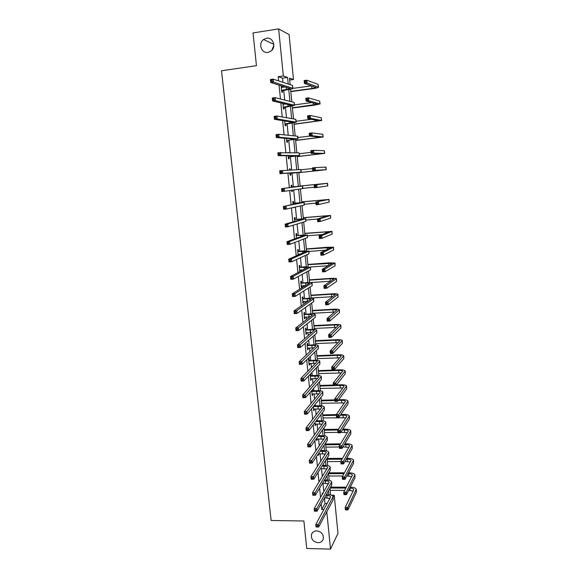 <?xml version="1.0" encoding="UTF-8"?>
<svg xmlns="http://www.w3.org/2000/svg" width="578" height="578" viewBox="0 0 578 578"><rect width="100%" height="100%" fill="white"/><g stroke="black" fill="none" stroke-linecap="round" stroke-linejoin="round"><path stroke-width="0.87" d="M316.751 530.857C321.556 531.702 323.738 534.404 323.297 538.956C322.459 541.384 320.682 542.634 317.965 542.706C313.124 541.824 310.964 539.093 311.47 534.52C312.322 532.157 314.078 530.936 316.751 530.857M266.53 38.242C272.917 36.905 276.566 46.861 271.183 50.922L267.968 52.388C261.444 53.718 257.925 43.437 263.575 39.521L266.53 38.242M271.819 50.315L273.842 45.373M331.469 495.216L334.243 495.23L337.978 533.371L330.515 549.1L306.752 548.5L303.884 521.002L271.133 520.489L221.519 70.769L256.451 65.682L253.034 32.932L278.639 28.9L289.087 34.572L293.494 79.526L289.484 78.117L290.127 84.626M289.679 80.053L293.494 79.526M282.938 82.3L282.526 78.146L278.206 76.672L278.632 80.906M279.051 85.06L280.453 98.99M280.843 102.891L282.259 116.958M282.628 120.607L284.058 134.819M284.398 138.221L285.843 152.563M286.161 155.72L287.62 170.199M287.909 173.118L289.376 187.648M289.665 190.523L291.102 204.85M291.413 207.928L292.822 221.945M293.154 225.225L294.534 238.938M294.881 242.413L296.232 255.83M296.601 259.5L297.923 272.621M298.313 276.479L299.606 289.311M300.011 293.357L301.275 305.906M301.702 310.133L302.93 322.394M303.378 326.808L304.584 338.787M305.047 343.383L306.224 355.087M306.701 359.863L307.85 371.293M308.349 376.242L309.468 387.397M309.989 392.52L311.08 403.408M311.614 408.704L312.684 419.325M313.233 424.794L314.273 435.147M314.844 440.79L315.863 450.883M316.441 456.685L317.43 466.525M318.037 472.493L318.998 482.074M319.612 488.208L320.552 497.542M321.187 503.828L321.751 509.413L325.017 503.51L324.468 498.012M323.846 491.82L322.986 483.215M322.329 476.604L321.52 468.52M320.797 461.302L320.046 453.744M319.258 445.913L318.557 438.883M317.712 430.429L317.069 423.941M316.751 420.798L316.693 420.242M316.159 414.86L315.566 408.921M315.256 405.807L315.118 404.412M314.598 399.203L314.056 393.813M313.746 390.728L313.529 388.495M313.023 383.452L312.539 378.619M312.236 375.57L311.925 372.485M311.441 367.615L311.015 363.345M310.711 360.325L310.314 356.373M309.851 351.684L309.476 347.985M309.179 344.994L308.695 340.175M308.247 335.659L307.937 332.531M307.641 329.583L307.07 323.875M306.636 319.54L306.383 316.997M306.094 314.078L305.43 307.482M305.018 303.327L304.823 301.376M304.534 298.494L303.782 290.994M303.385 287.013L303.255 285.662M302.966 282.815L302.128 274.398M301.752 270.612L301.673 269.868M301.391 267.05L300.459 257.709M299.809 251.199L298.783 240.925M298.219 235.253L297.099 224.033M296.615 219.214L295.401 207.04M295.004 203.088L293.689 189.945M293.386 186.867L292.013 173.169M291.695 169.975L290.38 156.775M289.968 152.657L288.733 140.288M288.227 135.23L287.078 123.706M286.471 117.695L285.409 107.024M284.716 100.052L283.733 90.247M283.43 87.242L283.343 86.375M281.146 85.703L281.789 92.126L282.505 92.328L282.324 90.573M282.013 87.437L281.862 85.92M282.917 103.375L283.48 108.939L284.181 109.083L284.008 107.342M283.697 104.278L283.625 103.534M284.679 120.932L285.149 125.65L285.85 125.744L285.676 124.017M286.428 138.395L286.818 142.26L287.504 142.311L287.338 140.591M288.538 152.621L287.858 152.606M288.169 155.742L288.473 158.784L289.159 158.777L288.986 157.072M290.286 170.055L290.17 168.863L289.491 168.899L289.607 170.091M289.896 172.988L290.12 175.206L290.799 175.156L290.626 173.451M291.969 186.875L291.803 185.184L291.131 185.263L291.341 187.388M291.63 190.241L291.76 191.535L292.425 191.434L292.295 190.148M293.595 203.088L293.429 201.404L292.764 201.534L293.053 204.439M293.357 207.495L294.021 207.343M295.206 219.207L295.04 217.538L294.383 217.711L294.751 221.396M296.81 235.239L296.644 233.577L295.994 233.801L296.442 238.244M298.407 251.177L298.241 249.523L297.598 249.79L298.118 254.992M298.761 254.703L298.703 254.082M299.996 267.022L299.83 265.381L299.194 265.692L299.787 271.638M300.423 271.306L300.293 269.962M301.572 282.779L301.413 281.146L300.777 281.508L301.384 287.569L302.019 287.187L301.875 285.756M303.147 298.45L302.98 296.825L302.359 297.229L302.959 303.255L303.58 302.829L303.443 301.463M304.707 314.035L304.541 312.416L303.92 312.864L304.527 318.861L305.141 318.391L305.011 317.076M306.253 329.525L306.094 327.921L305.48 328.412L306.08 334.373L306.687 333.86L306.564 332.603M307.799 344.936L307.641 343.332L307.034 343.874L307.626 349.798L308.233 349.242L308.11 348.043M309.331 360.253L309.172 358.663L308.573 359.249L309.165 365.137L309.765 364.537L309.649 363.396M310.863 375.49L310.704 373.915L310.104 374.537L310.697 380.396L311.289 379.753L311.174 378.662M311.715 390.555L312.214 395.569L312.799 394.882L312.698 393.849M312.38 390.649L312.301 389.89M313.319 406.616L313.724 410.655L314.309 409.925L314.208 408.949M314.923 422.576L315.234 425.654L315.711 423.963M316.513 438.442L316.73 440.58L317.206 438.897M318.095 454.214L318.218 455.421L318.695 453.752M319.67 469.9L320.226 469.011M321.173 478.497L320.624 479.408M322.705 493.8L322.618 492.897L322.069 493.843L322.163 494.754M330.515 549.1L326.794 511.805M321.751 509.413L323.998 509.442M278.206 76.672L283.336 75.956L278.639 28.9M288.212 84.012L287.562 77.438L283.336 75.956M329.366 499.63L329.214 498.106M328.868 494.638L328.492 490.867M327.892 484.798L327.762 483.461M327.423 480.022L327.004 475.795M326.418 469.878L326.303 468.729M325.97 465.326L325.501 460.637M324.93 454.879L324.836 453.911M324.504 450.551L323.991 445.392M323.442 439.8L323.362 439.02M323.037 435.696L322.473 430.061M321.939 424.628L321.881 424.042M321.556 420.762L320.949 414.65M320.429 409.376L320.385 408.986M320.067 405.742L319.417 399.145M318.572 390.634L317.871 383.554M317.38 378.612L310.538 378.814M317.069 375.447L316.318 367.868M315.559 360.173L314.757 352.096M314.035 344.813L313.182 336.23M312.503 329.366L311.607 320.277M310.971 313.84L310.018 304.23M309.425 298.219L308.421 288.09M307.864 282.512L306.81 271.848M306.304 266.711L305.191 255.519M304.729 250.823L303.566 239.097M303.147 234.849L301.933 222.573M301.557 218.78L300.285 205.949M299.96 202.618L298.631 189.23M298.349 186.362L296.991 172.641M296.702 169.708L295.365 156.212M295.018 152.773L293.725 139.695M293.335 135.736L292.078 123.071M291.637 118.598L290.423 106.359M289.932 101.352L288.762 89.547M333.166 497.232L334.243 495.23M290.582 89.207L291.825 101.829M292.244 106.049L293.516 118.924M293.891 122.789L295.192 135.917M295.539 139.435L296.854 152.816M297.171 155.988L298.515 169.607M298.797 172.446L300.148 186.188M300.423 188.97L301.759 202.466M302.063 205.551L303.356 218.657M303.688 222.039L304.946 234.747M305.307 238.432L306.521 250.751M306.911 254.725L308.096 266.668M308.515 270.923L309.656 282.49M310.104 287.035L311.21 298.219M311.679 303.045L312.749 313.861M313.254 318.969L314.288 329.424M314.815 334.799L315.812 344.893M316.368 350.543L317.329 360.275M317.914 366.192L318.839 375.57M319.453 381.755L320.342 390.779M320.978 397.231L321.83 405.908M322.495 412.613L323.319 420.95M324.005 427.915L324.793 435.913M325.508 443.131L326.267 450.789M326.996 458.26L327.726 465.586M328.485 473.303L329.178 480.304M329.959 488.265L330.623 494.941M282.526 78.146L287.562 77.438M325.017 503.51L327.227 503.532M281.168 85.949L281.71 85.876M287.844 152.534L288.523 152.455M289.491 168.935L290.17 168.863M291.753 191.499L292.425 191.434M293.378 207.683L294.05 207.618M301.355 287.23L302.019 287.187M302.923 302.872L303.58 302.829M304.483 318.427L305.141 318.391M306.029 333.889L306.687 333.86M307.575 349.271L308.233 349.242M309.107 364.566L309.765 364.537M310.632 379.775L311.289 379.753M312.149 394.904L312.799 394.882M313.659 409.947L314.309 409.925M315.154 424.902L315.805 424.888M316.65 439.779L317.293 439.771M318.131 454.575L318.781 454.568M281.616 90.37L290.337 88.615L270.706 82.502L270.403 79.526L273.17 79.143L292.454 85.378L292.981 88.275M281.32 87.394L285.33 86.982M272.007 80.017L270.894 80.169L271.017 81.361L272.13 81.209L272.007 80.017L273.17 79.143L273.473 82.112L292.988 88.34C292.656 88.795 290.705 89.279 287.143 89.785L281.674 90.963M272.13 81.209L273.473 82.112L270.706 82.502L271.017 81.361M281.92 90.19L282.628 90.399M270.894 80.169L270.403 79.526M290.792 91.353L311.939 88.506L315.928 87.531L304.411 83.405L304.136 80.566L306.817 80.198L307.091 83.037L318.536 87.249C318.189 87.704 316.195 88.196 312.546 88.709L290.821 91.635M292.974 88.376L311.434 85.869M305.748 81.028L304.671 81.18L304.779 82.314L305.856 82.17L305.748 81.028L306.817 80.198L318.081 84.366L318.529 87.191M305.856 82.17L307.091 83.037L304.411 83.405L304.779 82.314M304.671 81.18L304.136 80.566M283.299 107.19L292.013 105.572L272.585 100.962L272.289 98.014L275.049 97.646L294.123 102.4L294.65 105.247M283.003 104.228L285.684 104.018M273.893 98.535L272.787 98.686L272.903 99.864L274.015 99.719L273.893 98.535L275.049 97.646L275.352 100.594L294.657 105.297L283.357 107.725M283.003 104.184L283.43 104.315M274.015 99.719L275.352 100.594L272.585 100.962L272.903 99.864M283.603 107.017L284.311 107.168M272.787 98.686L272.289 98.014M284.976 123.916L293.675 122.428L274.463 119.306L274.16 116.373L276.92 116.026L295.784 119.321L296.304 122.117M284.679 120.968L285.279 121.033M275.764 116.944L274.658 117.081L274.781 118.259L275.887 118.114L275.764 116.944L276.92 116.026L277.216 118.96L296.312 122.153L285.026 124.393M275.887 118.114L277.216 118.96L274.463 119.306L274.781 118.259M285.279 123.735L285.98 123.844M274.658 117.081L274.16 116.373M292.41 107.79L317.495 104.206L306.109 101.063L305.834 98.238L308.507 97.892L308.782 100.717L320.096 103.932L314.114 105.232L292.439 108.021M294.607 104.842L311.831 102.609M307.445 98.744L306.369 98.881L306.485 100.016L307.554 99.878L307.445 98.744L308.507 97.892L319.648 101.099L320.096 103.881M307.554 99.878L308.782 100.717L306.109 101.063L306.485 100.016M306.369 98.881L305.834 98.238M294.029 124.14L319.056 120.78L307.799 118.613L307.525 115.81L310.191 115.47L310.465 118.28L321.657 120.506L294.043 124.313M296.218 121.221L311.549 119.321M309.129 116.351L308.067 116.481L308.175 117.609L309.237 117.471L309.129 116.351L310.191 115.47L321.209 117.739L321.65 120.47M309.237 117.471L310.465 118.28L307.799 118.613L308.175 117.609M308.067 116.481L307.525 115.81M286.645 140.541L295.329 139.19L276.32 137.535L276.024 134.623L278.769 134.291L297.692 136.235L297.952 138.886L287.634 140.418L286.688 140.96M277.628 135.23L276.522 135.36L276.645 136.531L277.743 136.394L277.628 135.23L278.769 134.291L279.066 137.21L297.959 138.915M277.743 136.394L279.066 137.21L276.32 137.535L276.645 136.531M286.948 140.367L287.634 140.418M276.522 135.36L276.024 134.623M288.299 157.064L296.976 155.85L278.17 155.648L277.874 152.758L299.086 152.867L299.592 155.561M279.47 153.401L278.372 153.524L278.495 154.687L279.593 154.557L279.47 153.401L280.612 152.44L280.908 155.345L299.592 155.576L289.289 156.898L288.335 157.433M279.593 154.557L280.908 155.345L278.17 155.648L278.495 154.687M288.603 156.898L289.289 156.898M278.372 153.524L277.874 152.758M289.946 173.501L298.609 172.41L280.005 173.653L279.709 170.77L300.965 169.491L301.217 172.136L290.929 173.284L289.983 173.812M281.313 171.456L280.214 171.572L280.33 172.728L281.428 172.605L281.313 171.456L282.447 170.481L282.736 173.357L301.225 172.143M281.428 172.605L282.736 173.357L280.005 173.653L280.33 172.728M290.25 173.335L290.929 173.284M280.214 171.572L279.709 170.77M295.633 140.389L320.609 137.268L309.476 136.054L309.208 133.272L311.867 132.954L312.134 135.743L323.203 136.993L295.64 140.519M297.822 137.506L309.779 136.09M310.812 133.843L309.743 133.973L309.851 135.086L310.921 134.963L310.812 133.843L311.867 132.954L322.762 134.277L323.196 136.964M310.921 134.963L312.134 135.743L309.476 136.054L309.851 135.086M309.743 133.973L309.208 133.272M297.229 156.551L322.156 153.654L311.145 153.394L310.877 150.627L313.529 150.323L313.796 153.098L324.735 153.387L297.236 156.631M299.411 153.697L311.043 152.382M312.481 151.234L311.412 151.357L311.52 152.469L312.582 152.346L312.481 151.234L313.529 150.323L324.301 150.721L324.735 153.372M312.582 152.346L313.796 153.098L311.145 153.394L311.52 152.469M311.412 151.357L310.877 150.627M320.291 170.373L298.812 172.649L323.694 169.946L312.799 170.626L312.532 167.873L315.183 167.591L326.021 167.078L326.267 169.679L320.291 170.373M300.994 169.795L312.597 168.552M314.136 168.523L313.074 168.632L313.182 169.737L314.244 169.621L314.136 168.523L315.183 167.591L315.444 170.344L326.267 169.679M314.244 169.621L315.444 170.344L312.799 170.626L313.182 169.737M313.074 168.632L312.532 167.873M291.63 187.062L299.809 186.275L281.537 188.674L302.583 185.979L291.298 186.961M291.269 186.658L292.295 186.976M283.133 189.396L284.268 188.399L284.557 191.26L281.826 191.535L281.537 188.674L282.158 190.653L283.256 190.545L283.133 189.396L282.042 189.505M283.256 190.545L284.557 191.26L302.843 188.609L302.583 185.979M281.826 191.535L282.158 190.653M321.578 183.862L300.134 186.029L324.973 183.558L314.186 185.018L327.365 183.327L321.578 183.862M302.814 188.363L314.396 187.2M315.783 185.697L316.823 184.75L317.091 187.496L314.446 187.756L314.186 185.018L314.829 186.904L315.891 186.795L315.783 185.697L314.728 185.805M315.891 186.795L317.091 187.496L327.784 185.885L327.545 183.298M314.446 187.756L314.829 186.904M293.256 203.326L301.434 202.69L283.35 206.469L303.956 202.452L292.93 203.225M292.894 202.871L293.92 203.189M284.947 207.227L286.074 206.209L286.363 209.055L283.639 209.308L283.35 206.469L283.979 208.463L285.07 208.362L284.947 207.227L283.863 207.329M285.07 208.362L286.363 209.055L304.216 205.074L304.194 202.379M283.639 209.308L283.979 208.463M317.423 202.777L316.368 202.878L316.469 203.969L317.524 203.868L317.423 202.777L318.456 201.809L318.716 204.533L316.087 204.785L315.826 202.062L329.055 199.424L301.702 201.881M301.709 201.953L326.498 199.685L315.826 202.062L316.368 202.878M304.375 204.265L315.928 203.167M317.524 203.868L318.716 204.533L329.12 202.076L329.055 199.439M316.087 204.785L316.469 203.969M294.874 219.496L303.045 219.011L285.156 224.148L287.873 223.91L305.567 218.787L294.549 219.394M294.513 218.99L295.531 219.308M286.753 224.943L287.873 223.91L288.155 226.735L285.445 226.973L285.156 224.148L285.778 226.171L286.869 226.07L286.753 224.943L285.662 225.037M286.869 226.07L288.155 226.735L305.82 221.396L305.798 218.686M285.445 226.973L285.778 226.171M319.049 219.748L317.994 219.842L318.102 220.926L319.157 220.832L319.049 219.748L320.082 218.766L320.342 221.475L317.712 221.706L317.452 219.004L320.082 218.766L330.558 215.457L303.255 217.653M303.269 217.769L328.008 215.717L317.452 219.004L317.994 219.842M305.928 220.081L317.459 219.048M319.157 220.832L320.342 221.475L330.63 218.13L330.565 215.486M317.712 221.706L318.102 220.926M296.485 235.571L304.649 235.239L286.948 241.72L289.657 241.496L307.164 235.029L296.16 235.47M296.117 235.015L297.135 235.34M288.545 242.543L289.657 241.496L289.939 244.299L287.237 244.523L286.948 241.72L287.577 243.757L288.66 243.67L288.545 242.543L287.461 242.637M288.66 243.67L289.939 244.299L307.417 237.623L307.388 234.899M287.237 244.523L287.577 243.757M320.667 236.626L319.62 236.713L319.721 237.789L320.776 237.703L320.667 236.626L321.693 235.622L321.953 238.317L319.331 238.533L319.07 235.838L321.693 235.622L332.054 231.402L304.801 233.331M304.816 233.498L329.511 231.662L319.07 235.838L319.62 236.713M307.474 235.802L322.3 234.567M320.776 237.703L321.953 238.317L332.126 234.097L332.061 231.438M319.331 238.533L319.721 237.789M298.046 254.262L300.473 253.944M298.089 251.56L306.239 251.372L288.725 259.175L291.428 258.973L308.746 251.177L303.139 250.931L297.764 251.452M298.45 254.103L298.053 254.306M297.713 250.953L298.732 251.278M290.322 260.042L291.428 258.973L291.717 261.762L289.014 261.964L288.725 259.175L289.354 261.242L290.438 261.162L290.322 260.042L289.246 260.122M290.438 261.162L291.717 261.762L309.006 253.756L308.97 251.018M289.014 261.964L289.354 261.242M322.278 253.395L321.231 253.475L321.332 254.544L322.38 254.465L322.278 253.395L323.297 252.376L323.557 255.05L320.942 255.252L320.682 252.579L323.297 252.376L333.542 247.254L327.589 247.239L306.34 248.923M306.362 249.132L331.006 247.514L320.682 252.579L321.231 253.475M309.013 251.444L325.725 250.137M322.38 254.465L323.557 255.05L333.614 249.978L333.549 247.305M320.942 255.252L321.332 254.544M299.642 270.143L303.407 269.738M299.679 267.448L307.821 267.419L290.496 276.53L293.191 276.342L310.328 267.238L304.714 266.805L299.361 267.347M299.303 266.798L300.322 267.13M292.092 277.426L293.191 276.342L293.472 279.116L290.785 279.297L290.496 276.53L291.124 278.618L292.208 278.538L292.092 277.426L291.016 277.505M292.208 278.538L293.472 279.116L310.581 269.796L310.545 267.043M290.785 279.297L291.124 278.618M323.875 270.063L322.835 270.143L322.936 271.205L323.976 271.133L323.875 270.063L324.894 269.03L325.147 271.689L322.538 271.877L322.286 269.218L324.894 269.03L335.023 263.019L329.07 262.86L307.872 264.428M307.901 264.688L332.487 263.272L322.286 269.218L322.835 270.143M310.545 266.993L328.42 265.699M323.976 271.133L325.147 271.689L335.096 265.764L335.03 263.077M322.538 271.877L322.936 271.205M301.225 285.929L305.906 285.489L305.668 282.96L309.396 283.365L292.258 293.769L294.946 293.602L312.106 282.902C311.701 282.49 309.757 282.382 306.282 282.591L301.268 283.256L305.668 282.96M300.885 282.548L301.897 282.888M293.848 294.708L294.946 293.602L295.228 296.355L292.54 296.528L292.258 293.769L292.887 295.878L293.964 295.813L293.848 294.708L292.771 294.773M293.964 295.813L295.228 296.355L312.149 285.749L312.113 282.974M292.54 296.528L292.887 295.878M325.465 286.637L324.424 286.71L324.525 287.765L325.566 287.7L325.465 286.637L326.476 285.59L326.729 288.234L324.128 288.4L323.875 285.763L326.476 285.59L336.49 278.697C336.078 278.285 334.098 278.184 330.544 278.401L309.396 279.846M309.425 280.149L330.002 278.748L333.968 278.95L323.875 285.763L324.424 286.71M310.827 282.548L330.717 281.211M325.566 287.7L326.729 288.234L336.569 281.457L336.497 278.762M324.128 288.4L324.525 287.765M302.8 301.629L308.125 301.181M302.843 298.971L307.229 298.703L310.964 299.223L294.007 310.906L296.687 310.754L313.659 298.739C313.247 298.255 311.311 298.104 307.843 298.284L302.518 298.862M302.453 298.219L303.464 298.559M295.596 311.882L296.687 310.754L296.969 313.493L294.289 313.644L294.007 310.906L294.636 313.038L295.712 312.98L295.596 311.882L294.527 311.939M295.712 312.98L296.969 313.493L313.709 301.608L313.666 298.819M294.289 313.644L294.636 313.038M327.047 303.11L326.006 303.175L326.108 304.23L327.148 304.165L327.047 303.11L328.051 302.048L328.304 304.671L325.71 304.83L325.457 302.2L328.051 302.048L337.957 294.289C337.538 293.805 335.558 293.66 332.01 293.848L310.906 295.177M310.942 295.531L331.476 294.245L335.435 294.534L325.457 302.2L326.006 303.175M311.181 297.988L332.762 296.673M327.148 304.165L328.304 304.671L338.036 297.07L337.964 294.361M325.71 304.83L326.108 304.23M304.36 317.235L310.169 316.816M304.404 314.598L308.789 314.353L312.525 314.996L295.741 327.943L298.421 327.805L315.205 314.483C314.793 313.926 312.857 313.731 309.396 313.897L304.086 314.49M304.014 313.796L305.025 314.143M297.338 328.947L298.421 327.805L298.696 330.529L296.023 330.659L295.741 327.943L296.377 330.089L297.446 330.038L297.338 328.947L296.261 329.005M297.446 330.038L298.696 330.529L315.256 317.38L315.22 314.577M296.023 330.659L296.377 330.089M328.615 319.49L327.582 319.547L327.683 320.595L328.716 320.537L328.615 319.49L329.619 318.406L329.872 321.021L327.278 321.158L327.025 318.55L329.619 318.406L339.409 309.786C338.983 309.237 337.003 309.049 333.463 309.216L312.409 310.429M312.452 310.827L332.942 309.649L336.895 310.032L327.025 318.55L327.582 319.547M312.691 313.276L334.655 312.069M328.716 320.537L329.872 321.021L339.496 312.59L339.416 309.873M327.278 321.158L327.683 320.595M305.921 332.762L312.084 332.379M305.964 330.139L310.335 329.915C312.633 329.821 313.926 329.987 314.201 330.392L297.468 344.871L300.141 344.748L316.744 330.132C316.325 329.518 314.389 329.279 310.935 329.417L305.646 330.031M305.567 329.287L306.578 329.633M299.064 345.911L300.141 344.748L300.416 347.45L297.749 347.573L297.468 344.871L298.104 347.038L299.173 346.995L299.064 345.911L297.995 345.955M299.173 346.995L300.416 347.45L316.795 333.058L316.758 330.24M297.749 347.573L298.104 347.038M330.183 335.775L329.142 335.825L329.243 336.858L330.276 336.815L330.183 335.775L331.172 334.669L331.425 337.27L328.839 337.393L328.593 334.799L331.172 334.669L340.854 325.204C340.428 324.59 338.448 324.352 334.915 324.496L313.905 325.595M313.955 326.043L334.395 324.973C336.75 324.879 338.065 325.038 338.347 325.45L328.593 334.799L329.142 335.825M314.194 328.47L336.432 327.401M330.276 336.815L331.425 337.27L340.941 328.029L340.861 325.298M328.839 337.393L329.243 336.858M307.467 348.194L313.912 347.862M307.51 345.593L311.874 345.391C314.172 345.319 315.458 345.507 315.74 345.962L299.187 361.698L301.846 361.59L318.276 345.702C317.849 345.015 315.913 344.734 312.467 344.849L307.193 345.478M307.113 344.698L308.117 345.044M300.777 362.767L301.846 361.59L302.121 364.277L299.462 364.378L299.187 361.698L299.823 363.887L300.885 363.844L300.777 362.767L299.707 362.811M300.885 363.844L302.121 364.277L318.334 348.65L318.283 345.817M299.462 364.378L299.823 363.887M331.729 351.959L330.695 352.002L330.797 353.035L331.83 352.992L331.729 351.959L332.726 350.839L332.971 353.425L330.392 353.534L330.146 350.954L332.726 350.839L342.292 340.536C341.858 339.85 339.878 339.575 336.36 339.691L315.393 340.68M315.444 341.172L335.84 340.218C338.188 340.139 339.51 340.319 339.792 340.774L330.146 350.954L330.695 352.002M315.682 343.585L338.137 342.66M331.83 352.992L332.971 353.425L342.378 343.375L342.306 340.637M330.392 353.534L330.797 353.035M309.006 363.548L315.675 363.273M309.049 360.954L313.406 360.78C315.696 360.723 316.982 360.939 317.271 361.438L300.892 378.417L303.551 378.323L319.793 361.178C319.367 360.426 317.43 360.101 313.991 360.195L308.731 360.845M308.652 360.015L309.649 360.369M302.482 379.522L303.551 378.323L303.818 380.996L301.167 381.09L300.892 378.417L301.528 380.627L302.59 380.591L302.482 379.522L301.42 379.558M302.59 380.591L303.818 380.996L319.851 364.154L319.807 361.301M301.167 381.09L301.528 380.627M333.275 368.049L332.242 368.085L332.343 369.111L333.376 369.075L333.275 368.049L334.265 366.914L334.51 369.486L331.938 369.58L331.693 367.016L334.265 366.914L343.722 355.781C343.281 355.036 341.309 354.711 337.79 354.805L316.874 355.68M316.932 356.214L337.285 355.369C339.626 355.304 340.941 355.521 341.23 356.019L331.693 367.016L332.242 368.085M317.17 358.62L339.777 357.84M333.376 369.075L334.51 369.486L343.816 358.642L343.737 355.896M331.938 369.58L332.343 369.111M310.581 376.235L314.923 376.083C317.214 376.04 318.5 376.285 318.789 376.827L302.59 395.034L305.235 394.962L321.31 376.567C320.869 375.758 318.933 375.382 315.509 375.454L311.174 375.606L310.263 376.126M310.176 375.252L311.174 375.606M304.173 396.176L305.235 394.962L305.509 397.621L302.858 397.693L302.59 395.034L303.226 397.267L304.281 397.238L304.173 396.176L303.118 396.205M304.281 397.238L305.509 397.621L321.368 379.573L321.317 376.704M302.858 397.693L303.226 397.267M334.806 384.045L333.781 384.074L333.882 385.1L334.908 385.064L334.806 384.045L335.789 382.896L336.035 385.447L333.47 385.533L333.224 382.983L335.789 382.896L345.145 370.939C344.705 370.13 342.725 369.761 339.214 369.841L318.348 370.599M318.406 371.184L338.715 370.44C341.049 370.39 342.364 370.635 342.66 371.177L333.224 382.983L333.781 384.074M318.644 373.569L341.381 372.947M334.908 385.064L336.035 385.447L345.239 373.822L345.16 371.062M333.47 385.533L333.882 385.1M312.055 393.994L319.056 393.864M312.106 391.429L316.441 391.306C318.716 391.27 320.002 391.552 320.299 392.137L304.274 411.558L306.918 411.5L322.813 391.877C322.372 390.995 320.436 390.584 317.011 390.634L312.691 390.757L311.788 391.32M311.817 390.446L312.691 390.757M305.856 412.721L306.918 411.5L307.185 414.137L304.541 414.195L304.274 411.558L304.909 413.805L305.964 413.783L305.856 412.721L304.801 412.75M305.964 413.783L307.185 414.137L322.878 394.897L322.827 392.021M304.541 414.195L304.909 413.805M336.331 399.947L335.312 399.976L335.406 400.988L336.432 400.966L336.331 399.947L337.314 398.784L337.552 401.32L334.994 401.392L334.756 398.856L337.314 398.784L346.562 386.017C346.114 385.143 344.134 384.731 340.637 384.789L336.454 384.919M333.419 385.013L319.815 385.439M319.872 386.068L340.139 385.432C342.472 385.396 343.787 385.671 344.083 386.256L334.756 398.856L335.312 399.976M320.111 388.445L342.942 387.975M336.432 400.966L337.552 401.32L346.656 388.922L346.569 386.155M334.994 401.392L335.406 400.988M313.572 409.087L320.689 409.036M313.623 406.544L317.943 406.442C320.219 406.421 321.505 406.724 321.801 407.353L305.95 427.973L308.587 427.93L324.309 407.1C323.861 406.153 321.924 405.698 318.514 405.727L314.201 405.828L313.435 406.479M307.532 429.179L308.587 427.93L308.854 430.559L306.217 430.596L305.95 427.973L306.586 430.242L307.641 430.227L307.532 429.179L306.477 429.194M307.641 430.227L308.854 430.559L324.374 410.142L324.323 407.252M306.217 430.596L306.586 430.242M337.848 415.755L336.829 415.777L336.923 416.789L337.949 416.767L337.848 415.755L338.824 414.585L339.069 417.106L336.512 417.157L336.273 414.636L338.824 414.585L347.963 401.016C347.515 400.077 345.536 399.622 342.046 399.651L338.715 399.745M334.85 399.846L321.267 400.2M321.339 400.865L334.915 400.511M338.209 400.424L341.555 400.337C343.881 400.323 345.196 400.619 345.492 401.248L336.273 414.636L336.829 415.777M321.57 403.234L344.474 402.924M337.949 416.767L339.069 417.106L348.064 403.935L347.978 401.154M336.512 417.157L336.923 416.789M315.075 424.1L322.3 424.129M315.689 421.564L319.439 421.492C321.708 421.485 322.994 421.817 323.297 422.489L307.612 444.294L310.241 444.265L325.797 422.229C325.342 421.232 323.413 420.726 320.002 420.733L316.267 420.806M309.194 445.53L310.241 444.265L310.509 446.881L307.879 446.902L307.612 444.294L308.247 446.584L309.302 446.57L309.194 445.53L308.146 445.537M309.302 446.57L310.509 446.881L325.862 425.3L325.811 422.395M307.879 446.902L308.247 446.584M339.358 431.477L338.34 431.491L338.433 432.496L339.452 432.481L339.358 431.477L340.326 430.285L340.565 432.792L338.022 432.835L337.783 430.328L340.326 430.285L349.365 415.929C348.91 414.925 346.937 414.433 343.448 414.44L340.847 414.498M336.302 414.592L322.719 414.881M322.791 415.589L336.338 415.307M340.355 415.221L342.956 415.163C345.283 415.163 346.598 415.488 346.901 416.16L337.783 430.328L338.34 431.491M323.023 417.945L345.984 417.8M339.452 432.481L340.565 432.792L349.466 418.869L349.379 416.081M338.022 432.835L338.433 432.496M316.571 439.027L323.882 439.143M317.893 436.498L320.927 436.455C323.196 436.469 324.475 436.831 324.778 437.539L309.266 460.522L311.889 460.507L327.271 437.286C326.816 436.217 324.887 435.675 321.484 435.66L318.464 435.704M310.848 461.779L311.889 460.507L312.156 463.101L309.533 463.108L309.266 460.522L309.909 462.826L310.957 462.819L310.848 461.779L309.801 461.786M310.957 462.819L312.156 463.101L327.343 440.378L327.293 437.459M309.533 463.108L309.909 462.826M340.861 447.105L339.842 447.119L339.936 448.116L340.955 448.109L340.861 447.105L341.822 445.898L342.06 448.398L339.517 448.42L339.279 445.927L341.822 445.898L350.759 430.762C350.29 429.7 348.324 429.158 344.842 429.151L342.877 429.179M338.484 429.252L324.157 429.483M324.236 430.234L337.986 430.01M342.393 429.945L344.358 429.909C346.677 429.924 347.992 430.278 348.296 430.986L339.279 445.927L339.842 447.119M324.468 432.568L337.978 432.366M340.868 432.322L347.472 432.59M340.955 448.109L342.06 448.398L350.86 433.717L350.774 430.921M339.517 448.42L339.936 448.116M318.406 453.752L325.45 454.077M320.002 451.367L322.408 451.346C324.67 451.367 325.949 451.758 326.259 452.509L310.913 476.648L313.529 476.648L328.745 452.249C328.282 451.129 326.353 450.544 322.958 450.508L320.559 450.529M312.496 477.941L313.529 476.648L313.796 479.227L311.181 479.22L310.913 476.648L311.549 478.967L312.597 478.974L312.496 477.941L311.448 477.941M312.597 478.974L313.796 479.227L328.817 455.37L328.759 452.437M311.181 479.22L311.549 478.967M342.349 462.646L341.331 462.653L341.425 463.643L342.443 463.643L342.349 462.646L343.31 461.425L343.549 463.903L341.013 463.917L340.774 461.439L343.31 461.425L352.139 445.508C351.67 444.388 349.704 443.81 346.229 443.774L344.82 443.788M340.565 443.839L325.595 444.005M325.674 444.8L340.074 444.641M344.336 444.598L345.752 444.576C348.064 444.605 349.379 444.988 349.69 445.732L340.774 461.439L341.331 462.653M325.898 447.126L339.38 446.989M342.927 446.953L348.939 447.307M342.443 463.643L343.549 463.903L352.248 448.485L352.154 445.674M341.013 463.917L341.425 463.643M320.537 468.52L326.996 468.931M322.025 466.157L323.875 466.15C326.137 466.186 327.415 466.605 327.726 467.392L312.554 492.68L315.162 492.694L330.204 467.14C329.742 465.955 327.813 465.326 324.424 465.268L322.575 465.276M314.129 493.995L315.162 492.694L315.422 495.252L312.814 495.238L312.554 492.68L313.189 495.021L314.23 495.021L314.129 493.995L313.081 493.995M314.23 495.021L315.422 495.252L330.284 470.275L330.226 467.335M312.814 495.238L313.189 495.021M343.831 478.1L342.819 478.093L342.913 479.083L343.924 479.083L343.831 478.1L344.784 476.864L345.023 479.328L342.494 479.321L342.255 476.864L344.784 476.864L353.519 460.182C353.042 458.997 351.077 458.376 347.609 458.325L346.692 458.332M342.552 458.354L327.018 458.448M327.097 459.286L342.068 459.199M346.215 459.17L347.14 459.163C349.444 459.207 350.759 459.618 351.07 460.406L342.255 476.864L342.819 478.093M327.329 461.598L340.782 461.533M344.9 461.511L350.391 461.945M343.924 479.083L345.023 479.328L353.62 463.173L353.534 460.355M342.494 479.321L342.913 479.083M322.589 483.215L328.521 483.707M323.983 480.867L325.342 480.867C327.596 480.925 328.875 481.366 329.193 482.197L314.179 508.611L316.78 508.64L331.664 481.944C331.187 480.694 329.265 480.036 325.884 479.957L324.525 479.957M315.754 509.962L316.78 508.64L317.04 511.19L314.432 511.154L314.179 508.611L314.815 510.966L315.855 510.981L315.754 509.962L314.714 509.948M315.855 510.981L317.04 511.19L331.743 485.101L331.678 482.146M314.432 511.154L314.815 510.966M345.304 493.46L344.293 493.453L344.387 494.436L345.398 494.443L345.304 493.46L346.258 492.21L346.489 494.66L343.968 494.645L343.729 492.196L346.258 492.21L354.885 474.769C354.408 473.526 352.443 472.869 348.982 472.797L348.498 472.797M344.474 472.797L328.774 472.818M328.521 473.693L343.989 473.678M348.028 473.678L348.52 473.678C350.817 473.729 352.132 474.162 352.443 474.993L343.729 492.196L344.293 493.453M328.752 475.99L342.732 475.99M346.8 475.99L351.821 476.51M345.398 494.443L346.489 494.66L354.993 477.789L354.899 474.957M343.968 494.645L344.387 494.436M324.569 497.831L330.031 498.402M325.876 495.505L326.794 495.512C329.041 495.577 330.327 496.047 330.645 496.914L315.79 524.448L318.391 524.492L333.109 496.661C332.632 495.36 330.703 494.66 327.329 494.558L326.418 494.551M317.365 525.828L318.391 524.492L318.644 527.028L316.05 526.984L315.79 524.448L316.433 526.825L317.474 526.847L317.365 525.828L316.325 525.814M317.474 526.847L318.644 527.028L333.195 499.847L333.13 496.878M316.05 526.984L316.433 526.825M346.771 508.734L345.76 508.719L345.854 509.695L346.865 509.709L346.771 508.734L347.718 507.47L347.949 509.904L345.434 509.875L345.196 507.441L347.718 507.47L356.243 489.284C355.766 487.984 353.801 487.283 350.347 487.189L350.254 487.189M346.323 487.175L330.609 487.11M330.096 488.027L345.846 488.092M349.791 488.107L349.885 488.107C352.183 488.172 353.498 488.634 353.815 489.501L345.196 507.441L345.76 508.719M330.161 490.31L344.661 490.382M348.635 490.404L353.245 490.997M346.865 509.709L347.949 509.904L356.359 492.319L356.265 489.479M345.434 509.875L345.854 509.695M286.211 87.256L286.442 89.576M292.454 85.378L292.721 88.116M311.694 85.963L311.939 88.506M318.081 84.366L318.334 87.054M287.931 104.539L288.119 106.431M294.123 102.4L294.39 105.117M289.636 121.727L289.78 123.179M295.784 119.321L296.052 122.023M313.312 103.007L313.514 105.073M319.648 101.099L319.901 103.773M314.923 119.957L315.075 121.546M321.209 117.739L321.455 120.39M291.334 138.807L291.442 139.84M297.439 136.141L297.706 138.828M293.024 155.785L293.082 156.4M299.086 152.867L299.346 155.533M300.719 169.491L300.979 172.143M316.527 136.798L316.628 137.925M322.762 134.277L323.008 136.921M318.117 153.546L318.175 154.21M324.301 150.721L324.547 153.351M325.84 167.071L326.086 169.686M302.345 186.015L302.605 188.659M327.365 183.327L327.61 185.928M297.706 202.9L297.764 203.456M303.956 202.452L304.216 205.074M322.524 199.959L322.582 200.573M328.882 199.489L329.12 202.076M299.317 219.098L299.411 220.052M305.567 218.787L305.82 221.396M324.034 215.897L324.135 216.945M330.392 215.565L330.63 218.13M300.921 235.195L301.051 236.554M307.164 235.029L307.417 237.623M325.537 231.742L325.681 233.223M331.888 231.547L332.126 234.097M302.511 251.206L302.684 252.962M308.746 251.177L309.006 253.756M327.04 247.5L327.22 249.414M333.376 247.435L333.614 249.978M304.093 267.13L304.303 269.269M310.328 267.238L310.581 269.796M328.528 263.171L328.745 265.504M334.864 263.236L335.096 265.764M311.896 283.198L312.149 285.749M330.002 278.748L330.24 281.24M336.338 278.95L336.569 281.457M307.229 298.703L307.482 301.217M313.457 299.072L313.709 301.608M331.476 294.245L331.714 296.716M337.805 294.57L338.036 297.07M308.789 314.353L309.035 316.852M315.01 314.858L315.256 317.38M332.942 309.649L333.174 312.113M339.257 310.111L339.496 312.59M310.335 329.915L310.581 332.401M316.549 330.551L316.795 333.058M334.395 324.973L334.626 327.423M340.709 325.559L340.941 328.029M311.874 345.391L312.12 347.862M318.088 346.157L318.334 348.65M335.84 340.218L336.071 342.653M342.154 340.926L342.378 343.375M313.406 360.78L313.644 363.237M319.612 361.676L319.851 364.154M337.285 355.369L337.509 357.789M343.585 356.207L343.816 358.642M314.923 376.083L315.169 378.532M321.13 377.102L321.368 379.573M338.715 370.44L338.939 372.853M345.008 371.401L345.239 373.822M316.441 391.306L316.679 393.734M322.632 392.448L322.878 394.897M340.139 385.432L340.363 387.824M346.432 386.509L346.656 388.922M317.943 406.442L318.182 408.856M324.135 407.707L324.374 410.142M341.555 400.337L341.779 402.721M347.84 401.537L348.064 403.935M319.439 421.492L319.677 423.891M325.624 422.879L325.862 425.3M342.956 415.163L343.188 417.533M349.242 416.478L349.466 418.869M320.927 436.455L321.166 438.846M327.112 437.965L327.343 440.378M344.358 429.909L344.582 432.272M350.636 431.347L350.86 433.717M322.408 451.346L322.64 453.723M328.586 452.971L328.817 455.37M345.752 444.576L345.976 446.924M352.024 446.129L352.248 448.485M323.875 466.15L324.114 468.512M330.052 467.891L330.284 470.275M347.14 459.163L347.356 461.497M353.404 460.825L353.62 463.173M325.342 480.867L325.573 483.222M331.512 482.731L331.743 485.101M348.52 473.678L348.736 475.99M354.776 475.448L354.993 477.789M326.794 495.512L327.032 497.853M332.957 497.492L333.195 499.847M349.885 488.107L350.109 490.411M356.142 489.992L356.359 492.319M263.575 39.521L273.806 44.311M311.47 534.52L312.467 532.685"/></g></svg>
